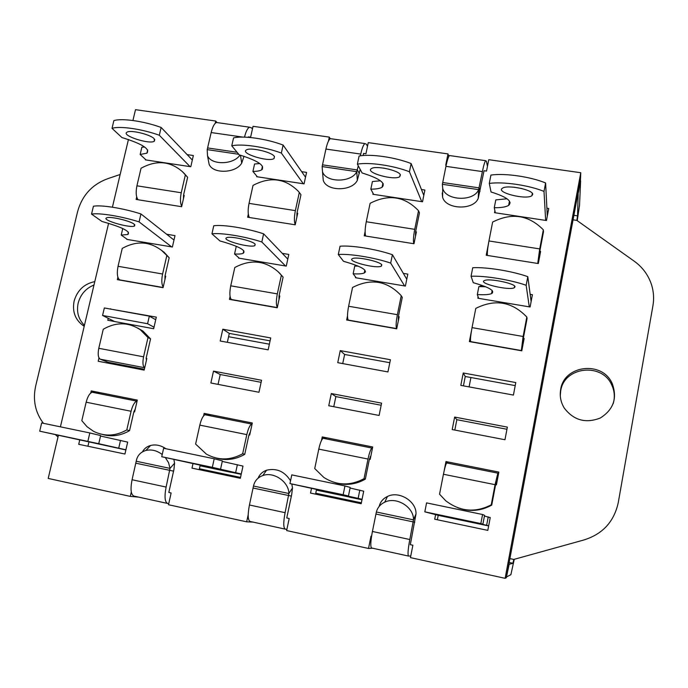 <?xml version="1.0" encoding="UTF-8"?>
<svg xmlns="http://www.w3.org/2000/svg" width="688" height="688" viewBox="0 0 688 688"><rect width="100%" height="100%" fill="white"/><g stroke="black" fill="none" stroke-linecap="round" stroke-linejoin="round"><path stroke-width="1.03" d="M108.076 362.266L100.181 359.17C98.143 357.717 97.679 354.096 98.788 348.3L103.26 329.242C116.091 321.881 128.441 322.044 140.309 329.724L142.932 331.074L150.569 338.883L146.183 358.018L146.441 360.211M149.322 316.145L147.585 323.73L102.572 315.465L104.335 307.957L149.322 316.145L155.72 319.722M114.578 321.52L102.572 315.465M147.585 323.73L154.009 327.196M137.695 328.03L142.932 331.074M150.569 338.883L147.989 337.576L143.568 356.831C142.45 362.671 142.82 366.308 144.678 367.736L100.181 359.17M147.989 337.576L140.309 329.724M110.415 309.058L156.322 317.125L153.656 328.726L107.792 320.264L108.248 318.329M580.784 172.722L580.457 180.144L506.342 577.705L505.13 578.324L580.784 172.722L488.772 159.693L486.528 171.097L484.051 170.744L478.22 198.385L478.642 189.639L482.391 171.596C483.604 165.619 484.679 161.981 485.616 160.682L486.425 161.241L487.457 166.376M372.518 548.198L368.527 548.465L370.995 536.184L371.554 536.305M252.96 522.089L246.657 521.822L248.187 514.693M138.709 497.132L130.307 496.383L131.305 491.997M506.953 429.269L456.841 419.697L454.82 430.069M515.217 385.615L465.251 376.491L463.428 385.856M389.812 362.714L344.628 354.466L342.727 363.591M381.169 405.249L335.864 396.598L333.757 406.711M270.092 340.852L229.31 333.405L227.341 342.314M261.113 382.322L220.229 374.513L218.044 384.377M88.881 442.152L87.926 446.237M200.131 465.458L199.202 469.655M531.514 299.504L530.844 299.4M492.479 293.019L491.696 292.89M365.509 271.915L364.511 271.751M316.454 489.83L315.56 494.139M438.213 515.329L437.344 519.767M144.368 369.258L107.526 362.155L107.345 363.015M231.4 472.295L200.053 465.785M231.374 472.398L200.062 465.776M349.384 497.14L361.974 499.763L349.401 497.028M362 499.634L316.403 490.08M200.07 465.724L241.196 474.35L200.079 465.699M361.991 499.669L316.394 490.105M497.028 481.695L496.461 481.256L495.601 484.679L491.731 505.112C480.792 511.15 469.448 512.018 457.683 507.718M447.002 462.818L446.675 462.947C445.764 464.331 444.68 468.098 443.433 474.256L439.546 494.199L445.772 500.795C460.1 511.666 475.253 513.007 491.241 504.829L495.059 484.67L497.871 473.155L498.568 473.559M424.823 511.838L426.577 502.885L482.572 514.512L480.843 523.568L424.823 511.838L438.978 515.527L488.652 525.933M482.572 514.512L484.576 515.338L482.89 524.17L480.843 523.568M484.438 516.034L490.217 517.66M488.239 516.843L486.64 525.279L467.797 521.117L482.89 524.17M438.29 514.753L469.586 521.341L438.29 514.753M488.661 525.873L486.64 525.279M491.241 504.829L491.731 505.112M496.934 482.202L496.194 482.056M215.232 123.298L215.748 121.036L135.493 109.676L132.93 120.503M130.307 496.383L48.194 478.435L58.394 435.349M60.441 426.706L108.592 223.308M112.411 207.191L128.432 139.501M246.657 521.822L168.5 504.734L171.131 492.969L168.809 492.47L173.935 469.517L174.58 463.196L170.013 468.382L168.586 462.757L165.361 457.563M368.527 548.465L286.647 530.568L289.192 518.494L286.758 517.969L291.721 494.423L292.486 487.973L288.891 493.511C288.848 481.755 273.678 471.349 262.773 475.571C257.725 477.446 254.629 480.938 253.494 486.029L249.434 505.001C247.603 514.805 247.818 520.283 250.088 521.461L285.116 529.106M505.13 578.324L410.444 557.624L412.877 545.24L410.332 544.69L416.008 513.936L413.488 519.853C414.021 507.09 396.348 496.263 384.712 502.188C380.335 504.278 377.557 507.546 376.37 512.001L372.414 531.471C370.557 541.508 370.307 547.02 371.658 548.009L408.483 556.05M446.159 165.301L445.721 165.232L448 153.923L368.269 142.631L365.93 153.759L363.565 153.424L363.118 155.531M331.685 138.847L330.317 138.649C328.692 139.81 327.23 143.285 325.923 149.064L322.139 166.565L322.509 171.776C325.966 182.87 351.439 182.836 356.797 171.673L357.313 180.359L360.194 169.403M328.417 141.195L329.294 137.11L253.046 126.317L250.613 137.187L248.351 136.86L248.248 137.325M240.465 155.187L241.712 163.133L244.008 156.271M210.872 382.992L213.504 371.116L261.56 380.275L258.963 392.272L210.872 382.992M270.719 337.946L268.148 349.839L220.186 340.99L222.8 329.225L270.719 337.946M379.097 415.457L328.752 405.739L331.298 393.562L381.599 403.151L379.097 415.457M337.748 362.671L340.259 350.605L390.423 359.738L387.937 371.933L337.748 362.671M403.331 273.368L407.812 274.108L405.387 286.079L355.481 277.711L355.619 277.032M396.718 328.726L396.615 328.597C395.772 326.602 396.03 321.967 397.38 314.691L401.233 295.737L402.282 297.362L398.378 316.592L399.16 316.729L396.701 328.804L346.649 319.997L347.5 315.921M282.286 253.356L288.797 254.431L286.268 266.11L238.573 258.112L238.667 257.673M279.216 272.783L283.112 277.118L279.053 295.874L279.801 296.003L277.247 307.785L229.422 299.366L230.067 296.451M146.131 358.276L146.854 358.414L144.17 370.118L98.186 361.243L98.977 357.889M460.822 385.375L463.239 372.991L515.794 382.562L513.42 395.075L460.822 385.375M452.205 429.561L454.639 417.066L507.357 427.119L504.966 439.744L452.205 429.561M530.164 294.335L532.417 294.705L530.095 306.986L477.825 298.222L478.1 296.812M480.086 286.647L480.198 286.07L484.3 286.75M521.315 350.734L523.129 336.484L526.819 317.039L527.06 318.561L523.327 338.281L524.144 338.427L521.796 350.82L469.371 341.592L471.426 331.023M166.642 234.238L175.001 235.623L172.387 247.018L126.747 239.372M161.198 250.079L164.217 252.376L169.179 257.768L164.982 276.069L165.705 276.189L163.065 287.696L117.313 279.638L117.88 277.23M203.571 415.896L204.13 413.393L252.315 422.991L249.692 435.091L248.936 434.945L244.739 454.338C235.666 459.558 226.24 460.822 216.471 458.122M222.258 461.407L242.984 466.094L240.336 478.306L191.986 468.132L192.941 463.832M321.528 440.354L322.251 436.914L372.698 446.968L370.178 459.386L369.387 459.231L365.337 479.132C355.773 484.55 345.789 485.754 335.383 482.744M350.08 488.041L363.711 491.198L361.166 503.736L310.529 493.081L311.449 488.652M421.46 189.518L424.892 190.026L422.509 201.782L372.887 194.274L373.085 193.337M382.803 183.756L383.25 183.825M413.789 243.707C413.118 241.11 413.436 236.319 414.735 229.336L418.528 210.726L419.456 212.876L415.612 231.753L416.395 231.873L413.987 243.741L364.227 235.803L365.113 231.529M301.662 171.665L306.556 172.396L304.07 183.868L256.633 176.696L256.762 176.085M295.247 224.623C294.077 221.811 294.12 217.15 295.376 210.631L299.306 192.477L300.957 194.695L296.975 213.117L297.715 213.228L295.212 224.804L247.637 217.219L248.316 214.183M90.739 393.02L91.237 390.904L137.308 400.081L134.599 411.888L133.876 411.742L129.542 430.654C120.761 435.771 111.714 437.035 102.392 434.463M100.525 436.029L127.667 442.109L124.941 454.028L78.724 444.302L79.705 440.105M489.417 517.333L490.252 517.505L487.809 530.379L434.713 519.208L435.607 514.65M444.147 470.876L445.962 461.562L498.843 472.097L496.426 484.851L495.601 484.679M546.9 208.206L548.74 208.481L546.461 220.53L494.517 212.678L494.896 210.743M509.189 202.582L510.152 202.728M537.732 263.461L539.719 248.91L543.339 229.826L543.468 231.908L539.805 251.266L540.622 251.387L538.317 263.556L486.21 255.248L488.342 244.317M187.153 154.611L193.362 155.531L190.791 166.737L145.383 159.865L145.486 159.418M146.957 153.149L147.696 150.001M184.384 173.617L187.635 177.306L183.507 195.289L184.221 195.401L181.632 206.701L136.104 199.443L136.697 196.949M539.805 251.266L539.401 257.845M545.61 182.965L544.01 191.41C528.797 185.167 503.066 181.451 489.28 183.421L490.922 175.07C504.708 172.989 530.422 176.653 545.61 182.965L547.295 216.109M545.653 220.409L544.01 191.41M489.28 183.421L491.043 191.986C506.858 196.931 512.723 201.386 508.647 205.359C506.007 207.011 501.217 207.793 494.276 207.716L495.317 212.798M532.727 194.317L531.91 195.702C526.148 200.191 495.326 192.416 502.421 188.245C506.979 184.444 533.166 189.69 532.727 194.317M494.276 207.716L495.799 199.898L507.039 198.78M513.876 187.179L521.968 188.572M543.339 229.826C528.633 214.966 511.734 212.386 492.634 222.069L488.944 240.963C487.646 248.041 487.121 252.866 487.388 255.437M164.982 276.069L164.965 279.388M169.179 257.768L161.749 250.544C149.545 241.264 136.379 240.559 122.232 248.42L118.044 266.29C116.728 273.17 117.227 277.685 119.549 279.853L119.979 280.111M163.202 287.102C161.585 284.454 161.379 280.085 162.592 274.005L166.737 255.97M140.945 213.951L139.088 221.889C121.544 216.281 99.27 212.661 91.538 214.106L93.422 206.245C101.162 204.697 123.427 208.275 140.945 213.951L173.987 240.043M171.673 246.897L139.088 221.889M91.538 214.106L101.979 221.484C122.301 227.203 130.926 231.538 127.839 234.496L121.217 235.081L127.452 239.484M134.203 224.193L134.513 226.034C129.903 228.39 100.766 219.825 106.683 217.812C109.874 216.075 130.204 220.796 134.203 224.193M121.217 235.081L122.756 228.519M279.053 295.874L278.993 299.71M283.112 277.118L278.227 271.829C265.147 260.434 250.673 258.998 234.806 267.512L230.738 285.821C229.405 292.856 229.62 297.422 231.366 299.521L231.693 299.77M277.333 307.398C276.06 304.99 276.06 300.484 277.324 293.888L281.332 275.406M263.616 233.834L261.827 241.987C244.868 236.405 221.467 232.604 211.947 233.825L213.762 225.75C223.308 224.426 246.691 228.192 263.616 233.834L287.782 259.109M285.52 265.981L261.827 241.987M211.947 233.825L219.911 240.929C238.882 246.287 246.631 250.415 243.174 253.313C241.54 253.975 238.667 254.207 234.556 254.001L239.304 258.232M255.05 244.059L254.861 245.642C249.916 248.196 220.504 239.949 226.748 237.713C230.299 235.743 252.186 240.654 255.05 244.059M234.556 254.001L236.242 246.433L236.724 246.459M183.507 195.289L183.464 198.686M187.635 177.306L182.492 171.751C170.168 161.001 156.357 159.84 141.04 168.259L136.921 185.812C135.639 192.416 136.043 197.069 138.125 199.769M181.727 206.262C180.213 203.261 180.05 198.763 181.254 192.752L185.321 175.036M161.138 127.461L159.315 135.252C142.098 129 119.944 125.801 112.024 128.346L113.864 120.632C121.802 117.992 143.947 121.148 161.138 127.461L192.33 160.02M190.077 166.625L159.315 135.252M112.024 128.346L121.914 137.54C141.934 143.723 150.259 148.935 146.897 153.183L140.163 154.473L146.08 159.969M154.189 138.744L154.344 141.212C149.494 144.747 120.839 135.381 126.979 132.208C130.342 129.619 150.44 134.452 154.189 138.744M140.163 154.473L141.866 147.215L144.669 147.017M370.866 455.981L369.387 459.231M323.635 438.222L323.042 438.29C321.545 439.52 320.126 443.132 318.785 449.118L314.726 468.545L323.833 477.446C336.853 485.633 350.252 486.046 364.029 478.676L368.02 459.051C369.327 452.996 370.608 449.324 371.881 448.034L372.492 448M289.94 483.587L291.781 474.883L344.955 485.934L343.149 494.732L289.94 483.587L362.043 499.411M344.955 485.934L350.201 487.422L348.446 496.014L343.149 494.732M359.815 490.148L358.147 498.361L336.759 493.649L348.446 496.014M304.535 486.734L334.514 493.055L304.535 486.734M362.92 491.026L363.703 491.249M362.069 499.307L358.147 498.361M364.029 478.676L365.337 479.132M370.694 456.832L370.127 456.729M415.612 231.753L415.483 236.371M411.123 163.555L409.437 171.768C393.467 165.507 369.017 161.981 357.373 164.165L359.084 156.038C370.746 153.742 395.179 157.234 411.123 163.555L423.799 195.409M421.735 201.661L409.437 171.768M357.373 164.165L362.112 172.972C379.398 178.355 386.054 183.103 382.089 187.213C379.957 188.521 376.207 189.166 370.832 189.157L373.653 194.394M400.399 174.89L399.745 176.687C394.241 180.849 364.58 172.464 371.382 168.62C375.528 165.275 399.16 170.383 400.399 174.89M370.832 189.157L372.423 181.537L380.438 180.772M383.534 168.087L389.227 169.257M418.528 210.726C404.707 196.286 388.565 193.818 370.11 203.313L366.265 221.742C364.967 228.657 364.778 233.421 365.706 236.044M398.378 316.592L398.3 320.961M392.409 254.715L390.689 263.091C374.41 257.553 349.796 253.554 338.298 254.517L340.053 246.227C351.559 245.152 376.155 249.108 392.409 254.715L406.771 279.242M404.604 285.95L390.689 263.091M338.298 254.517L343.527 261.311C361.071 266.282 367.977 270.178 364.253 272.998C362.198 273.841 358.5 274.116 353.133 273.798L356.246 277.84M381.84 264.897L381.29 266.196C376.026 268.974 345.961 261.079 352.54 258.611C356.479 256.366 380.361 261.492 381.84 264.897M353.133 273.798L354.759 266.041L358.242 266.144M401.233 295.737L400.743 295.126C386.845 280.704 370.78 278.158 352.54 287.481L348.618 306.246C347.277 313.453 347.156 318.062 348.274 320.092L348.489 320.324M523.327 338.281L523.078 344.043M527.799 276.662L526.157 285.279C510.634 279.784 484.722 275.57 471.065 276.258L472.733 267.735C486.407 266.935 512.302 271.106 527.799 276.662L531.127 301.533M529.278 306.848L526.157 285.279M471.065 276.258L473.275 282.708C489.323 287.266 495.42 290.895 491.55 293.604C489.005 294.679 484.257 294.989 477.326 294.533L478.633 298.36M515.028 286.793L514.289 287.773C508.759 290.766 477.575 283.267 484.438 280.575C488.798 278.012 515.235 283.387 515.028 286.793M477.326 294.533L478.874 286.578L485.633 286.733M526.819 317.039C512.053 301.645 495.042 298.764 475.795 308.387L472.037 327.634C470.687 335.013 470.214 339.674 470.635 341.618L470.73 341.833M523.405 342.366L522.768 342.254M296.975 213.117L296.881 217.081M283.121 145.065L281.358 153.071C264.725 146.811 241.462 143.457 231.761 145.83L233.55 137.91C243.26 135.433 266.514 138.752 283.121 145.065L305.515 177.194M303.331 183.756L281.358 153.071M231.761 145.83L239.209 154.843C257.897 160.639 265.379 165.645 261.655 169.833C259.952 170.856 257.045 171.389 252.917 171.432L257.355 176.799M274.366 156.391L274.048 158.541C268.862 162.385 239.888 153.467 246.364 149.967C250.105 147.026 271.751 151.996 274.366 156.391M252.917 171.432L254.569 163.993L259.797 163.546M299.306 192.477L298.454 191.419C285.391 178.304 270.255 176.291 253.029 185.399L249.039 203.373C247.749 210.132 247.869 214.845 249.409 217.503M250.398 431.84L248.944 434.945M205.832 414.735L204.99 414.752C202.969 415.844 201.24 419.302 199.821 425.124L195.616 444.061L206.357 454.097C218.268 460.642 230.368 460.521 242.675 453.736L246.82 434.61C248.213 428.719 249.821 425.201 251.636 424.049L252.1 423.954M161.732 456.737L163.632 448.275L214.209 458.776L212.325 467.333L161.732 456.737L241.247 474.101M214.209 458.776L222.379 460.865L220.547 469.225L212.325 467.333M237.377 464.692L235.64 472.69L220.547 469.225M177.315 460.091L206.262 466.206L177.315 460.091M242.228 465.931L242.976 466.129M241.273 473.98L235.64 472.69M242.675 453.736L244.739 454.338M39.698 431.178L41.667 422.948L89.818 432.941L100.629 435.573L98.745 443.708L39.698 431.178L125.878 449.926M135.261 408.999L133.885 411.742M93.233 392.28L92.158 392.246C89.655 393.209 87.651 396.529 86.155 402.205L81.82 420.669L87.015 426.698L93.456 431.264C104.447 436.717 115.558 436.269 126.798 429.914L131.081 411.269C132.552 405.533 134.444 402.153 136.757 401.138L137.075 401.078M89.818 432.941L87.875 441.275M120.512 440.397L118.723 448.189L98.745 443.708M56.167 434.721L84.323 440.664L56.167 434.721M126.945 441.963L127.667 442.135M125.904 449.806L118.723 448.189M126.798 429.914L129.542 430.654M220.229 374.513L213.504 371.116M229.31 333.405L222.8 329.225M335.864 396.598L331.298 393.562M344.628 354.466L340.259 350.605M111.327 309.23L110.484 308.783M465.251 376.491L463.239 372.991M456.841 419.697L454.639 417.066M480.387 286.664L480.198 286.07M210.924 415.93L204.13 413.393M326.912 439.064L322.251 436.914M262.326 169.317L261.896 168.775M99.966 393.803L91.237 390.904M448.292 463.273L445.962 461.562M329.294 137.11L330.214 138.718M448 153.923L448.774 156.554M215.748 121.036L217.004 122.576M218.225 122.748L216.385 122.49C214.286 123.556 212.549 126.902 211.173 132.552L207.208 149.623L207.501 155.669C211.121 165.309 233.576 164.905 239.983 155.049M450.287 155.669L449.445 155.548C448.344 156.812 447.174 160.416 445.944 166.35L442.367 184.289L442.719 188.426C445.755 200.853 473.912 201.859 478.642 189.639L442.367 184.289M168.758 503.582L167.674 503.461C164.81 502.171 164.294 496.702 166.118 487.07L170.013 468.382L136.207 461.235L132.07 479.742C130.247 489.314 130.892 494.767 133.988 496.1L167.356 503.392M410.762 555.973L408.612 556.085C407.545 555.147 407.941 549.635 409.807 539.521L413.488 519.853L376.37 512.001M286.922 529.27L285.348 529.158C283.336 528.04 283.258 522.545 285.099 512.68L288.891 493.511L253.494 486.029M470.919 377.523L469.096 386.897M84.228 326.241L83.145 325.579C75.147 319.671 72.137 311.509 74.123 301.077C77.305 290.293 84.185 283.809 94.789 281.624M93.981 285.021C85.811 288.367 80.539 294.404 78.165 303.116C76.359 311.948 78.449 319.352 84.443 325.329M560.668 389.546C563.919 364.958 602.568 360.4 612.286 383.732C617.471 398.283 613.464 409.713 600.254 418.037C585.626 423.679 573.611 420.325 564.212 407.984C560.737 402.213 559.55 396.073 560.668 389.546M613.189 403.701C615.038 397.406 614.59 391.248 611.847 385.228C602.224 362.103 563.919 366.609 560.703 390.973L560.281 395.54M241.712 163.133C235.889 173.376 212.798 174.159 209.109 164.269L208.387 160.399M357.313 180.359C351.998 191.505 326.714 191.522 323.274 180.437L322.844 175.56M478.22 198.385C473.525 210.58 445.592 209.556 442.582 197.146L442.229 193.018M322.139 166.565L356.797 171.673L358.267 165.834M360.383 155.832L360.753 154.078C362.034 148.255 363.419 144.747 364.889 143.56L366.403 144.205L367.478 146.398M142.416 451.896C144.17 448.645 146.914 446.486 150.646 445.446C155.806 444.224 160.897 445.317 165.911 448.714M173.858 459.498L174.58 463.196M162.23 454.519C156.95 450.537 151.498 449.187 145.865 450.468C140.438 452.111 137.213 455.697 136.207 461.235M379.217 506.205C380.395 501.776 383.147 498.525 387.49 496.444C399.04 490.553 416.55 501.268 416.008 513.936M258.077 478.194C259.66 474.35 262.498 471.684 266.6 470.196C276.645 467.9 284.617 471.426 290.534 480.783M291.832 484.034L292.486 487.973M244.532 137.127C245.883 131.563 247.525 128.243 249.46 127.185L251.619 127.916L252.444 129.017M583.037 540.218L513.79 559.439L583.037 540.218C602.224 534.55 613.963 522.054 618.245 502.713L652.929 305.747C654.125 298.798 653.703 291.953 651.682 285.202C648.406 274.925 642.231 266.66 633.149 260.425L576.854 220.401L577.55 215.86L578.204 192.21M508.828 564.366L512.921 563.309L513.79 559.439L509.903 558.604M580.337 180.806L578.505 192.253M509.137 564.427L506.523 576.742M514.254 559.335L510.892 574.661L506.832 576.802M580.629 180.849L579.537 205.179L577.223 220.659M120.151 174.485L108.317 178.493C92.459 184.126 82.225 195.151 77.615 211.56L35.69 385.951C32.646 399.969 35.217 412.413 43.387 423.266M55.427 434.687L58.007 436.983M228.579 336.716L269.369 344.189M199.4 468.769L240.533 477.42M315.74 493.227L361.355 502.816M98.788 348.3L143.568 356.831M495.059 484.67L443.433 474.256M488.944 240.963L539.719 248.91M118.044 266.29L162.592 274.005M119.549 279.853L163.108 287.515M230.738 285.821L277.324 293.888M231.366 299.521L277.29 307.605M136.921 185.812L181.254 192.752M368.02 459.051L318.785 449.118M366.265 221.742L414.735 229.336M348.618 306.246L397.38 314.691M348.274 320.092L396.615 328.597M472.037 327.634L523.129 336.484M470.635 341.618L521.272 350.527M249.039 203.373L295.376 210.631M246.82 434.61L199.821 425.124M131.081 411.269L86.155 402.205M173.582 471.142L135.837 463.205M414.761 522.218L375.923 514.048M291.377 496.091L253.081 488.033M237.093 152.28L207.664 147.946M238.745 154.275L207.208 149.623M242.761 137.093L211.173 132.552M359.334 173.505L357.399 169.97L322.534 164.845M360.753 154.078L325.923 149.064M479.992 191.333L479.175 187.884L442.685 182.518M482.391 171.596L445.944 166.35M132.07 479.742L166.118 487.07M372.414 531.471L409.807 539.521M249.434 505.001L285.099 512.68M573.904 215.31L577.55 215.86M512.921 563.309L509.18 562.5M573.061 219.825L576.854 220.401M446.675 462.947L497.871 473.155M509.473 201.111L508.647 205.359M532.349 193.405L531.91 195.702M128.398 232.14L127.839 234.496M134.814 224.752L134.513 226.034M161.749 250.544L164.217 252.376M243.758 250.664L243.174 253.313M255.179 244.197L254.861 245.642M278.227 271.829L280.025 273.566M147.662 149.941L146.897 153.183M154.757 139.449L154.344 141.212M182.492 171.751L184.823 174.047M323.042 438.29L371.881 448.034M382.915 183.223L382.089 187.213M400.192 174.52L399.745 176.687M364.855 270.083L364.253 272.998M381.616 264.613L381.29 266.196M492.152 290.508L491.55 293.604M514.607 286.096L514.289 287.773M262.463 166.204L261.655 169.833M274.486 156.563L274.048 158.541M204.99 414.752L251.636 424.049M92.158 392.246L136.757 401.138M84.263 326.095L83.145 325.579M611.847 385.228L612.286 383.732M207.501 155.669L209.109 164.269M322.509 171.776L323.274 180.437M442.719 188.426L442.582 197.146M150.646 445.446L145.865 450.468M387.49 496.444L384.712 502.188M266.6 470.196L262.773 475.571M216.385 122.49L249.46 127.185M449.445 155.548L485.616 160.682M330.317 138.649L364.889 143.56M512.956 563.266L509.189 562.457"/></g></svg>
